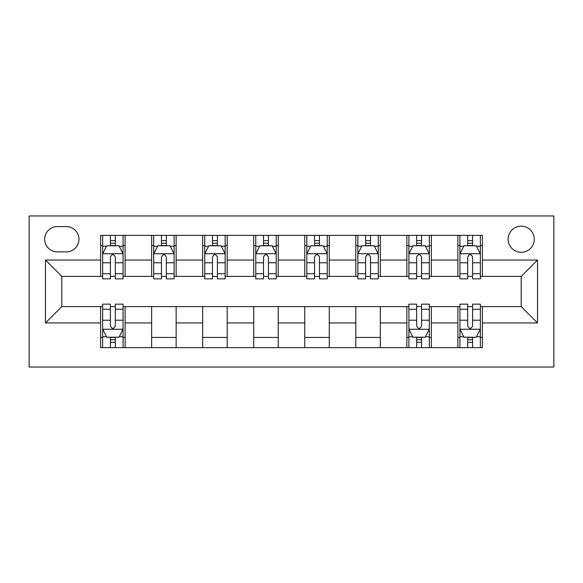 <?xml version="1.0" encoding="UTF-8"?>
<svg xmlns="http://www.w3.org/2000/svg" width="583" height="583" viewBox="0 0 583 583"><rect width="100%" height="100%" fill="white"/><g stroke="black" fill="none" stroke-linecap="round" stroke-linejoin="round"><path stroke-width="0.87" d="M521.187 226.168A13.066 13.066 0 0 0 508.121 239.234A13.066 13.066 0 0 0 521.187 252.301A13.066 13.066 0 0 0 534.254 239.234A13.066 13.066 0 0 0 521.187 226.168M29.15 367.042L553.85 367.042L553.85 215.958L29.15 215.958L29.15 367.042M57.323 251.892L66.309 251.892A12.658 12.658 0 0 0 78.967 239.234A12.658 12.658 0 0 0 66.309 226.576L57.323 226.576A12.658 12.658 0 0 0 44.665 239.234A12.658 12.658 0 0 0 57.323 251.892M100.604 322.938L45.481 322.938L45.481 260.062L100.604 260.062L100.604 276.393L61.813 276.393L61.813 306.607L100.604 306.607L100.604 347.643L482.396 347.643L482.396 306.607L521.187 306.607L521.187 276.393L482.396 276.393L482.396 260.062L537.519 260.062L537.519 322.938L482.396 322.938M482.396 260.062L482.396 235.357L100.604 235.357L100.604 260.062M457.895 235.357L457.895 276.393L459.936 276.393M467.69 276.393L472.594 276.393M480.348 276.393L482.396 276.393M457.895 276.393L429.314 276.393M406.854 235.357L406.854 276.393L408.894 276.393M416.656 276.393L421.553 276.393M406.854 276.393L378.272 276.393M355.812 235.357L355.812 276.393L357.853 276.393M365.614 276.393L370.511 276.393M355.812 276.393L327.231 276.393M304.771 235.357L304.771 276.393L306.811 276.393M314.572 276.393L319.469 276.393M304.771 276.393L276.189 276.393M253.729 235.357L253.729 276.393L255.769 276.393M263.531 276.393L268.428 276.393M253.729 276.393L225.147 276.393M202.687 235.357L202.687 276.393L204.728 276.393M212.489 276.393L217.386 276.393M202.687 276.393L174.106 276.393M151.646 235.357L151.646 276.393L153.686 276.393M161.447 276.393L166.344 276.393M151.646 276.393L123.064 276.393M100.604 276.393L102.652 276.393M110.406 276.393L115.31 276.393M100.604 306.607L102.652 306.607M110.406 306.607L115.31 306.607M123.064 306.607L125.105 306.607L125.105 347.643M408.894 306.607L125.105 306.607M416.656 306.607L421.553 306.607M429.314 306.607L431.354 306.607L431.354 347.643M459.936 306.607L431.354 306.607M467.69 306.607L472.594 306.607M480.348 306.607L482.396 306.607M125.105 235.357L125.105 276.393M100.604 245.56L102.652 245.56M110.406 245.56L115.31 245.56M123.064 245.56L125.105 245.56M100.604 337.44L102.652 337.44M110.406 337.44L115.31 337.44M123.064 337.44L125.105 337.44M151.646 306.607L151.646 347.643M176.146 235.357L176.146 276.393M151.646 245.56L153.686 245.56M161.447 245.56L166.344 245.56M174.106 245.56L176.146 245.56M176.146 306.607L176.146 347.643M151.646 337.44L176.146 337.44M202.687 306.607L202.687 347.643M227.188 306.607L227.188 347.643M202.687 337.44L227.188 337.44M227.188 235.357L227.188 276.393M202.687 245.56L204.728 245.56M212.489 245.56L217.386 245.56M225.147 245.56L227.188 245.56M253.729 306.607L253.729 347.643M278.229 306.607L278.229 347.643M253.729 337.44L278.229 337.44M278.229 235.357L278.229 276.393M253.729 245.56L255.769 245.56M263.531 245.56L268.428 245.56M276.189 245.56L278.229 245.56M304.771 306.607L304.771 347.643M329.271 306.607L329.271 347.643M304.771 337.44L329.271 337.44M329.271 235.357L329.271 276.393M304.771 245.56L306.811 245.56M314.572 245.56L319.469 245.56M327.231 245.56L329.271 245.56M355.812 306.607L355.812 347.643M380.313 306.607L380.313 347.643M355.812 337.44L380.313 337.44M380.313 235.357L380.313 276.393M355.812 245.56L357.853 245.56M365.614 245.56L370.511 245.56M378.272 245.56L380.313 245.56M406.854 306.607L406.854 347.643M406.854 337.44L408.894 337.44M416.656 337.44L421.553 337.44M429.314 337.44L431.354 337.44M431.354 235.357L431.354 276.393M406.854 245.56L408.894 245.56M416.656 245.56L421.553 245.56M429.314 245.56L431.354 245.56M457.895 306.607L457.895 347.643M457.895 337.44L459.936 337.44M467.69 337.44L472.594 337.44M480.348 337.44L482.396 337.44M457.895 245.56L459.936 245.56M467.69 245.56L472.594 245.56M480.348 245.56L482.396 245.56M61.813 276.393L45.481 260.062M61.813 306.607L45.481 322.938M537.519 260.062L521.187 276.393M537.519 322.938L521.187 306.607M115.31 240.662L110.406 240.662M123.064 273.726L115.31 273.726L115.31 278.842L123.064 278.842L123.064 253.933L118.983 245.771L106.733 245.771L102.652 253.933L102.652 278.842L110.406 278.842L110.406 273.726L102.652 273.726M102.652 253.933L102.652 235.357M123.064 253.933L123.064 235.357M110.406 245.771L110.406 235.357M115.31 235.357L115.31 245.771M115.31 273.726L115.31 256.994C113.678 253.853 112.045 253.853 110.406 256.994L110.406 273.726M110.406 342.338L115.31 342.338M102.652 309.274L110.406 309.274L110.406 304.158L102.652 304.158L102.652 329.067L106.733 337.229L118.983 337.229L123.064 329.067L123.064 304.158L115.31 304.158L115.31 309.274L123.064 309.274M123.064 329.067L123.064 347.643M102.652 329.067L102.652 347.643M115.31 337.229L115.31 347.643M110.406 347.643L110.406 337.229M110.406 309.274L110.406 326.006C112.038 329.147 113.67 329.147 115.31 326.006L115.31 309.274M166.344 240.662L161.447 240.662M174.106 273.726L166.344 273.726L166.344 278.842L174.106 278.842L174.106 253.933L170.025 245.771L157.774 245.771L153.686 253.933L153.686 278.842L161.447 278.842L161.447 273.726L153.686 273.726M153.686 253.933L153.686 235.357M174.106 253.933L174.106 235.357M161.447 245.771L161.447 235.357M166.344 235.357L166.344 245.771M166.344 273.726L166.344 256.994C164.719 253.853 163.087 253.853 161.447 256.994L161.447 273.726M217.386 240.662L212.489 240.662M225.147 273.726L217.386 273.726L217.386 278.842L225.147 278.842L225.147 253.933L221.066 245.771L208.816 245.771L204.728 253.933L204.728 278.842L212.489 278.842L212.489 273.726L204.728 273.726M204.728 253.933L204.728 235.357M225.147 253.933L225.147 235.357M212.489 245.771L212.489 235.357M217.386 235.357L217.386 245.771M217.386 273.726L217.386 256.994C215.761 253.853 214.121 253.853 212.489 256.994L212.489 273.726M268.428 240.662L263.531 240.662M276.189 273.726L268.428 273.726L268.428 278.842L276.189 278.842L276.189 253.933L272.108 245.771L259.858 245.771L255.769 253.933L255.769 278.842L263.531 278.842L263.531 273.726L255.769 273.726M255.769 253.933L255.769 235.357M276.189 253.933L276.189 235.357M263.531 245.771L263.531 235.357M268.428 235.357L268.428 245.771M268.428 273.726L268.428 256.994C266.795 253.853 265.163 253.853 263.531 256.994L263.531 273.726M319.469 240.662L314.572 240.662M327.231 273.726L319.469 273.726L319.469 278.842L327.231 278.842L327.231 253.933L323.142 245.771L310.892 245.771L306.811 253.933L306.811 278.842L314.572 278.842L314.572 273.726L306.811 273.726M306.811 253.933L306.811 235.357M327.231 253.933L327.231 235.357M314.572 245.771L314.572 235.357M319.469 235.357L319.469 245.771M319.469 273.726L319.469 256.994C317.837 253.853 316.205 253.853 314.572 256.994L314.572 273.726M370.511 240.662L365.614 240.662M378.272 273.726L370.511 273.726L370.511 278.842L378.272 278.842L378.272 253.933L374.184 245.771L361.934 245.771L357.853 253.933L357.853 278.842L365.614 278.842L365.614 273.726L357.853 273.726M357.853 253.933L357.853 235.357M378.272 253.933L378.272 235.357M365.614 245.771L365.614 235.357M370.511 235.357L370.511 245.771M370.511 273.726L370.511 256.994C368.879 253.853 367.246 253.853 365.614 256.994L365.614 273.726M421.553 240.662L416.656 240.662M429.314 273.726L421.553 273.726L421.553 278.842L429.314 278.842L429.314 253.933L425.226 245.771L412.975 245.771L408.894 253.933L408.894 278.842L416.656 278.842L416.656 273.726L408.894 273.726M408.894 253.933L408.894 235.357M429.314 253.933L429.314 235.357M416.656 245.771L416.656 235.357M421.553 235.357L421.553 245.771M421.553 273.726L421.553 256.994C419.92 253.853 418.288 253.853 416.656 256.994L416.656 273.726M416.656 342.338L421.553 342.338M408.894 309.274L416.656 309.274L416.656 304.158L408.894 304.158L408.894 329.067L412.975 337.229L425.226 337.229L429.314 329.067L429.314 304.158L421.553 304.158L421.553 309.274L429.314 309.274M429.314 329.067L429.314 347.643M408.894 329.067L408.894 347.643M421.553 337.229L421.553 347.643M416.656 347.643L416.656 337.229M416.656 309.274L416.656 326.006C418.281 329.147 419.913 329.147 421.553 326.006L421.553 309.274M472.594 240.662L467.69 240.662M480.348 273.726L472.594 273.726L472.594 278.842L480.348 278.842L480.348 253.933L476.267 245.771L464.017 245.771L459.936 253.933L459.936 278.842L467.69 278.842L467.69 273.726L459.936 273.726M459.936 253.933L459.936 235.357M480.348 253.933L480.348 235.357M467.69 245.771L467.69 235.357M472.594 235.357L472.594 245.771M472.594 273.726L472.594 256.994C470.962 253.853 469.33 253.853 467.69 256.994L467.69 273.726M467.69 342.338L472.594 342.338M459.936 309.274L467.69 309.274L467.69 304.158L459.936 304.158L459.936 329.067L464.017 337.229L476.267 337.229L480.348 329.067L480.348 304.158L472.594 304.158L472.594 309.274L480.348 309.274M480.348 329.067L480.348 347.643M459.936 329.067L459.936 347.643M472.594 337.229L472.594 347.643M467.69 347.643L467.69 337.229M467.69 309.274L467.69 326.006C469.322 329.147 470.955 329.147 472.594 326.006L472.594 309.274M151.646 322.938L125.105 322.938M151.646 260.062L125.105 260.062M202.687 260.062L176.146 260.062M202.687 322.938L176.146 322.938M253.729 260.062L227.188 260.062M253.729 322.938L227.188 322.938M304.771 260.062L278.229 260.062M304.771 322.938L278.229 322.938M355.812 260.062L329.271 260.062M355.812 322.938L329.271 322.938M406.854 260.062L380.313 260.062M406.854 322.938L380.313 322.938M457.895 260.062L431.354 260.062M457.895 322.938L431.354 322.938M122.962 253.729L102.754 253.729M102.652 246.259L106.485 246.259M119.224 246.259L123.064 246.259M110.406 262.78L102.652 262.78M123.064 262.78L115.31 262.78M115.31 243.264L110.406 243.264M102.754 329.271L122.962 329.271M123.064 336.741L119.224 336.741M106.485 336.741L102.652 336.741M115.31 320.22L123.064 320.22M102.652 320.22L110.406 320.22M110.406 339.736L115.31 339.736M174.004 253.729L153.795 253.729M153.686 246.259L157.527 246.259M170.265 246.259L174.106 246.259M161.447 262.78L153.686 262.78M174.106 262.78L166.344 262.78M166.344 243.264L161.447 243.264M225.045 253.729L204.83 253.729M204.728 246.259L208.568 246.259M221.307 246.259L225.147 246.259M212.489 262.78L204.728 262.78M225.147 262.78L217.386 262.78M217.386 243.264L212.489 243.264M276.087 253.729L255.871 253.729M255.769 246.259L259.61 246.259M272.348 246.259L276.189 246.259M263.531 262.78L255.769 262.78M276.189 262.78L268.428 262.78M268.428 243.264L263.531 243.264M327.129 253.729L306.913 253.729M306.811 246.259L310.652 246.259M323.39 246.259L327.231 246.259M314.572 262.78L306.811 262.78M327.231 262.78L319.469 262.78M319.469 243.264L314.572 243.264M378.17 253.729L357.955 253.729M357.853 246.259L361.693 246.259M374.432 246.259L378.272 246.259M365.614 262.78L357.853 262.78M378.272 262.78L370.511 262.78M370.511 243.264L365.614 243.264M429.205 253.729L408.996 253.729M408.894 246.259L412.735 246.259M425.473 246.259L429.314 246.259M416.656 262.78L408.894 262.78M429.314 262.78L421.553 262.78M421.553 243.264L416.656 243.264M408.996 329.271L429.205 329.271M429.314 336.741L425.473 336.741M412.735 336.741L408.894 336.741M421.553 320.22L429.314 320.22M408.894 320.22L416.656 320.22M416.656 339.736L421.553 339.736M480.246 253.729L460.038 253.729M459.936 246.259L463.776 246.259M476.515 246.259L480.348 246.259M467.69 262.78L459.936 262.78M480.348 262.78L472.594 262.78M472.594 243.264L467.69 243.264M460.038 329.271L480.246 329.271M480.348 336.741L476.515 336.741M463.776 336.741L459.936 336.741M472.594 320.22L480.348 320.22M459.936 320.22L467.69 320.22M467.69 339.736L472.594 339.736"/></g></svg>
